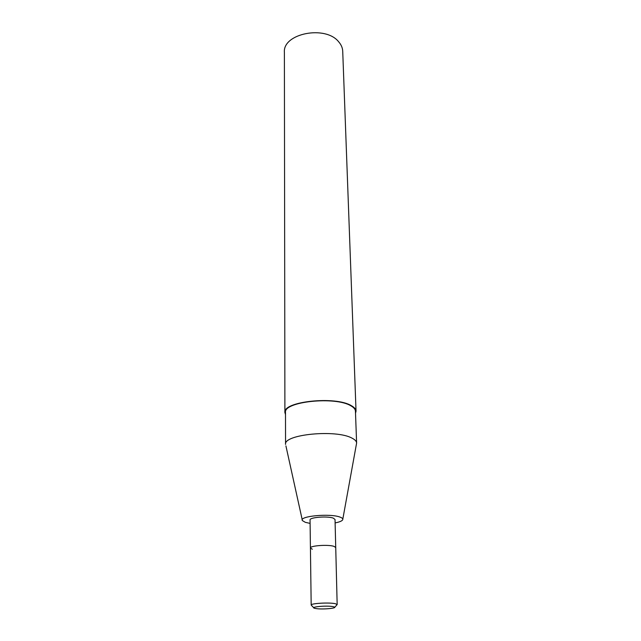 <?xml version="1.0" encoding="UTF-8"?>
<svg xmlns="http://www.w3.org/2000/svg" width="641" height="641" viewBox="0 0 641 641"><rect width="100%" height="100%" fill="white"/><g stroke="black" fill="none" stroke-linecap="round" stroke-linejoin="round"><path stroke-width="0.96" d="M334.602 607.46L337.166 604.567L335.732 547.526L333.977 546.348L335.732 547.526L335.027 519.482L333.296 518.144C327.591 515.877 309.355 517.319 310.052 519.963L310.428 548.015L312.311 549.241M310.428 548.015C309.723 545.675 328.208 544.345 333.977 546.348C328.208 544.345 309.723 545.675 310.428 548.015L311.181 605.064L313.834 607.852M355.515 413.245L356.035 411.145L342.719 51.224C342.582 47.907 341.26 44.798 338.76 41.905C325.572 24.871 282.633 33.428 284.388 52.346L284.9 412.516L285.501 414.591M356.035 411.145C355.947 409.206 354.401 407.388 351.412 405.713C335.62 395.777 282.665 401.418 284.9 412.516M356.612 443.051L355.443 411.177C355.354 409.262 353.832 407.476 350.883 405.825C335.347 396.066 283.306 401.603 285.493 412.516L285.549 444.413C283.314 434.39 336.237 429.19 351.997 438.14C354.994 439.654 356.524 441.288 356.612 443.051L342.815 519.13M335.115 522.912C339.401 522.078 341.933 521.045 342.687 519.819C343.183 518.841 342.31 517.944 340.083 517.127C330.251 513.153 298.53 516.149 302.408 520.596L305.348 522.335L310.1 523.393M337.166 604.567L335.371 603.71C329.458 602.284 310.468 603.357 311.181 605.064M333.184 606.674C326.702 605.216 307.856 607.107 315.356 608.445C321.798 609.855 340.323 608.045 333.184 606.674M302.256 519.907L285.91 445.872"/></g></svg>
